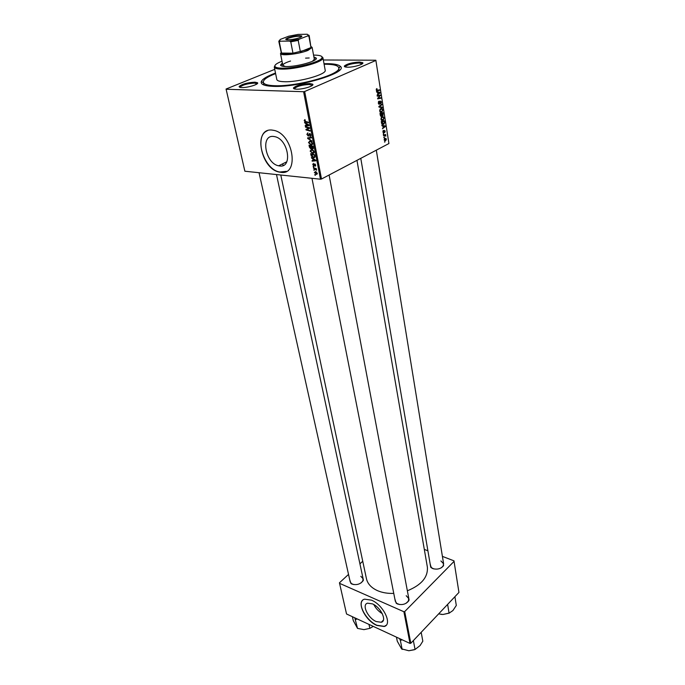 <?xml version="1.0" encoding="UTF-8"?>
<svg xmlns="http://www.w3.org/2000/svg" width="685" height="685" viewBox="0 0 685 685"><rect width="100%" height="100%" fill="white"/><g stroke="black" fill="none" stroke-linecap="round" stroke-linejoin="round"><path stroke-width="1.03" d="M376.193 621.543L381.271 622.271C387.308 620.927 380.783 607.235 372.452 603.879L367.597 603.177C361.457 604.478 367.862 618.067 376.193 621.543M376.853 625.439L384.191 626.501C392.796 624.549 383.42 604.923 371.493 600.154L364.617 599.161C355.789 601.002 364.925 620.422 376.853 625.439M362.699 600.206C357.424 604.761 366.663 620.901 376.99 625.294L384.328 626.355L386.126 625.294M273.452 136.435L274.985 136.692C288.436 139.449 292.803 168.159 279.703 165.975L278.649 165.804C265.48 163.621 260.146 134.894 273.452 136.435M280.833 172.329C299.516 175.651 293.565 134.585 274.214 130.433L271.876 130.047C252.774 128.035 260.711 169.161 279.463 172.106L280.833 172.329M267.218 130.818C253.493 136.315 263.845 169.589 279.66 172.012L286.407 171.344M359.514 62.061L362.716 62.686C364.608 64.116 353.7 67.378 347.569 67.198C345.171 67.147 344.101 66.753 344.358 66.017C347.021 63.825 352.073 62.506 359.514 62.061M362.262 63.808L359.18 62.977C352.304 63.397 347.646 64.613 345.189 66.642L345.146 66.907M309.68 83.519L312.677 84.186C314.869 85.771 302.864 89.512 296.528 89.187C294.233 89.084 293.223 88.656 293.497 87.877C296.451 85.385 301.845 83.938 309.68 83.519M312.249 85.385L309.329 84.486C302.085 84.871 297.11 86.216 294.387 88.519L294.362 88.904M254.931 82.166L257.466 82.722C259.555 84.169 247.619 87.86 241.762 87.552C239.827 87.474 238.962 87.106 239.185 86.447C242.122 84.049 247.371 82.62 254.931 82.166M257.063 83.844L254.589 83.099C247.602 83.51 242.755 84.829 240.05 87.046L240.024 87.32M362.648 576.582L363.153 580.692C360.387 584.236 356.654 585.367 351.97 584.082L350.925 583.483L349.667 579.544M259.041 172.723L350.155 581.728L351.456 583.62L353.794 584.588M361.029 582.935L362.733 581.043L363.118 578.774L360.815 576.29M408.38 596.25L408.731 600.848C405.88 604.298 402.112 605.335 397.437 603.964L396.213 603.254L394.834 598.853M311.975 178.314L395.296 601.199L396.743 603.391L399.663 604.555M406.017 603.331L408.294 601.173L408.825 598.596L406.196 595.702M443.255 561.58L443.546 565.707C440.883 568.85 437.287 569.809 432.749 568.584L431.156 567.659L430.094 563.652M430.48 565.861L431.678 567.831L433.973 568.952M441.303 567.805L443.109 566.033L443.615 563.798L440.892 560.929M324.014 63.714L327.361 63.671C334.177 63.748 338.476 64.604 340.265 66.265C349.144 72.327 299.062 87.637 273.229 86.361C264.29 85.993 260.334 84.366 261.353 81.464C262.646 78.861 267.364 76.061 275.498 73.055M339.118 70.606L338.741 67.764C338.107 65.529 333.852 64.356 325.983 64.253L324.108 64.262M280.781 175.017L366.449 578.731C367.639 583.885 371.339 587.858 377.546 590.675C382.281 592.696 387.684 593.604 393.755 593.398M383.266 134.149L383.634 133.524L383.266 134.149M383.797 137.505L384.165 136.889L383.797 137.505M380.86 119.173L381.699 116.964L383.369 116.835L384.054 118.051L383.223 120.252L380.86 119.173M381.947 125.792L381.862 125.244L385.253 125.954L385.347 126.571L382.418 128.763L383.138 127.684L382.872 125.963L381.947 125.792M380.303 115.371L379.987 113.41L383.18 112.725L382.983 115.611L381.999 115.388L381.476 116.304L380.303 115.371M378.993 107.108L378.891 106.449L381.845 104.206L381.93 104.728L379.396 106.646L382.316 107.211L382.401 107.768L378.993 107.108M376.767 88.622L377.178 89.041L376.613 89.838L377.307 90.249L379.593 89.821L379.678 90.343L377.307 90.788L376.245 89.975L376.767 88.622M377.272 96.208L377.187 95.686L380.415 95.069L378.103 98.28L380.834 97.724L380.911 98.246L377.692 98.88L380.004 95.66L377.272 96.208M274.745 69.356L226.076 89.024L244.87 171.224L320.469 179.205L303.592 91.713L304.671 91.507L321.505 179.008L388.926 143.533L375.851 60.22L323.337 59.989M304.671 91.507L375.954 60.417M376.622 92.09L376.527 91.525L379.995 92.389L380.098 93.023L377.11 95.172L377.846 94.085L377.563 92.304L376.622 92.09M378.317 103.118L379.122 101.08L378.685 102.973L379.362 103.735L380.38 101.046L381.536 101.962L380.809 103.863L381.177 102.116L380.603 101.474L379.618 104.146L378.317 103.118M379.567 111.03L380.398 108.838L382.093 108.709L382.787 109.942L381.965 112.135L379.567 111.03M383.437 130.407L383.609 132.351L384.345 130.424L385.21 131.109L384.722 132.59L384.542 130.861L383.711 132.839L382.881 131.982L383.437 130.407M381.502 122.966L381.271 121.528L384.448 120.825L384.696 122.666L383.891 124.199L381.699 123.702L381.502 122.966M384.114 139.766L384.799 138.13L386.443 138.978L385.715 140.613L384.114 139.766M383.497 135.587L383.412 135.082L385.706 134.543L385.312 135.15L385.903 136.084L383.497 135.587M384.525 142.103L384.893 141.487L384.525 142.103M313.25 166.78L313.148 166.258L313.713 166.421L313.816 166.952L313.25 166.78L313.739 166.532M313.935 170.291L313.833 169.777L314.424 170.043M310.142 151.128L311.461 149.51L313.293 150.349L314.167 151.916L312.805 153.534L310.142 151.128L310.57 150.914M311.547 158.064L311.435 157.49L315.725 160.187L315.845 160.829L312.154 161.172L312.052 160.641L313.062 160.573L312.711 158.774L311.547 158.064L311.992 157.841M309.423 147.181L309.021 145.134L313.036 146.299L313.362 148.32L312.625 148.953L311.555 148.174L310.716 148.714L309.423 147.181L309.825 146.984M307.736 138.55L307.608 137.865L311.307 137.351L311.41 137.89L308.241 138.336L312.026 141.084L307.736 138.55L309.731 137.565M304.834 119.592L305.347 120.209L304.645 120.68L305.442 121.416L308.378 122.221L308.49 122.778L305.519 121.964L304.183 120.611L304.834 119.592M305.519 127.162L305.407 126.614L309.449 127.744L309.56 128.318L306.563 129.602L309.988 130.535L310.091 131.083L306.058 129.953L305.947 129.388L308.926 128.086L305.519 127.162L306.204 126.836M226.05 89.247L303.592 91.713M304.671 122.855L304.56 122.264L308.901 124.927L309.029 125.595L305.304 126.074L305.193 125.526L306.212 125.415L305.852 123.557L304.671 122.855L305.159 122.632M306.871 134.354L307.865 132.839L307.325 134.423L308.173 135.519L309.8 133.524L310.904 135.013L310.074 136.452L310.442 134.962L309.817 134.046L308.318 136.058L306.871 134.354L307.291 134.157M308.49 142.626L309.8 140.99L311.641 141.821L312.523 143.396L311.153 145.04L308.49 142.626L308.909 142.42M313.456 163.347L313.105 164.563L313.61 165.273L314.689 163.903L315.691 165.076L315.083 166.19L314.903 164.443L313.798 165.813L312.762 164.503L313.456 163.347M310.973 155.118L310.682 153.611L314.68 154.793L314.997 156.711L313.696 157.696L311.221 155.932L311.375 154.913M314.346 172.62L315.502 171.55L317.292 173.322L316.367 174.41L314.672 172.449M313.542 168.287L313.439 167.765L316.333 168.647L316.436 169.169L315.836 168.989L316.59 170.231L313.542 168.287L314.15 167.979M314.869 175.086L314.775 174.564L315.434 175.257L314.869 175.086L315.357 174.829M283.033 165.522L282.811 164.434L283.325 165.393M348.528 574.407L339.443 582.807L346.541 613.983L410.007 643.438L403.893 611.731L404.707 611.577L410.803 643.283L458.95 592.431L453.967 560.844L442.407 556.383M404.707 611.577L454.104 561.34M424.306 549.404L427.902 550.791M359.925 563.858L362.742 561.255M339.503 583.32L403.893 611.731M407.352 590.795C421.506 585.016 428.176 577.087 427.354 567.009L356.971 160.35M410.803 643.283L410.007 643.438M321.505 179.008L320.469 179.205M275.61 73.603C267.21 76.866 263.117 79.76 263.323 82.286L264.033 85.06M373.804 604.572C375.782 608.417 378.617 611.44 382.281 613.64M309.551 128.3L306.563 129.602M306.734 129.636L306.058 129.953M308.053 128.9L307.959 128.438M309.466 127.838L308.926 128.086M306.871 125.338L305.304 126.074M306.315 123.343L305.852 123.557M307.651 124.679L306.366 123.882L306.649 125.364L308.524 125.158L307.651 124.679L308.13 124.456M306.837 123.66L306.366 123.882M306.229 121.63L305.519 121.964M304.637 120.406L304.183 120.611M309.209 135.056L308.481 135.399M309.894 133.549L308.867 134.046M310.784 136.109L310.074 136.452M310.827 136.032L309.988 136.435M310.262 133.772L309.723 134.029M309.021 135.716L308.318 136.058M309.868 137.548L308.241 138.336M312.446 144.407L311.153 145.04L311.923 144.937M311.427 142.215L309.885 141.521L308.944 142.703L311.093 144.509L312.069 143.336L311.427 142.215L311.838 142.018M310.622 141.161L309.885 141.521M313.285 148.628L312.625 148.953M311.469 148.474L310.904 148.748M312.668 146.701L311.418 146.342L312.506 148.422L313.079 146.504M312.069 146.016L311.418 146.342M310.947 146.205L309.594 145.811L310.81 148.217L310.947 146.205L311.598 145.879M310.245 145.494L309.594 145.811M314.466 164.905L313.884 165.205M315.631 165.907L315.083 166.19M315.22 164.169L314.638 164.469M314.261 165.573L313.798 165.813M313.482 160.504L312.154 161.172M313.139 158.56L312.711 158.774M314.415 157.619L313.91 157.31M314.483 159.905L313.216 159.1L313.49 160.538L315.348 160.393L314.483 159.905L314.92 159.682M313.653 158.886L313.216 159.1M314.937 157.07L313.696 157.696M314.312 155.195L311.247 154.288L313.25 157.113L314.526 156.625L314.715 154.99M311.88 153.971L311.247 154.288M314.98 156.394L314.526 156.625M314.989 156.48L314.509 156.719M314.107 152.883L312.805 153.534M313.079 150.743L311.547 150.041L310.596 151.205L312.737 153.003L313.721 151.856L313.079 150.743L313.482 150.546M312.257 149.69L311.547 150.041M317.266 173.939L316.367 174.41M316.941 173.262L315.348 172.021L314.689 172.663L316.068 173.862L317.241 173.108M315.965 171.704L315.348 172.021M316.35 168.724L315.836 168.989M316.581 169.752L316.119 169.983M378.291 95.472L380.5 95.617M377.666 98.263L378.103 98.28M378.711 98.135L380.911 98.246M378.719 98.169L377.615 98.392M377.195 95.746L380.004 95.66M376.613 92.03L379.995 92.389M379.362 93.006L380.098 93.023M379.002 92.68L377.974 92.424L378.197 93.836L379.695 92.8L379.002 92.68M376.348 89.024L377.178 89.041M376.305 89.101L376.904 89.118M377.469 90.215L379.678 90.343M377.478 90.283L376.416 90.48M376.759 90.771L377.307 90.788M378.548 101.551L379.242 101.577M378.522 101.594L379.139 101.62M378.368 101.911L378.805 101.928M378.48 103.692L379.045 103.718M380.064 101.457L380.603 101.474M378.873 104.206L379.473 104.231M381.202 104.694L381.93 104.728M378.916 106.629L379.396 106.646M378.959 106.886L382.316 107.211M380.74 108.65L382.093 108.709M380.235 112.229L381.691 112.297M381.922 109.223L380.517 109.326L379.935 110.893L381.836 111.655L382.427 110.097L381.922 109.223M380.029 109.189L380.697 109.215M382.213 115.662L382.846 115.697M380.8 116.27L381.476 116.304M382.889 113.325L381.896 113.53L382.752 115.191L382.889 113.325L380.843 113.222M379.995 113.445L381.896 113.53M381.733 115.097L382.281 115.123M381.519 113.616L380.44 113.847L381.399 115.791L381.519 113.616L380.012 113.539M383.018 130.835L383.6 130.869M384.062 130.826L384.542 130.861M383.275 132.813L383.711 132.839M381.913 125.586L385.253 125.954M384.687 126.528L385.347 126.571M384.276 126.271L383.266 126.057L383.48 127.427L384.953 126.357L384.276 126.271M382.093 124.25L383.66 124.336M384.157 121.416L381.725 121.956L383.6 123.831L384.319 122.803L384.157 121.416L382.239 121.314M382.067 116.767L383.369 116.835M381.476 120.329L382.966 120.406M383.198 117.349L381.81 117.452L381.22 119.027L383.103 119.772L383.694 118.214L383.198 117.349M381.322 117.315L381.982 117.349M384.473 140.528L385.715 140.613M386.169 139.098L384.91 138.61L384.388 139.629L385.638 140.117L386.169 139.098M384.328 138.576L384.91 138.61M383.78 137.368L384.251 137.402M384.054 134.936L385.783 135.048M383.591 135.039L385.312 135.15M383.249 134.012L383.72 134.037M384.499 141.958L384.97 141.992M282.374 62.96L280.559 65.058C280.816 65.991 282.665 66.488 286.116 66.548C296.845 66.865 317.703 61.042 316.342 58.165L313.884 56.889M316.316 58.55L314.013 57.626M282.014 61.196C276.141 63.517 273.897 65.409 275.284 66.882C276.286 67.687 278.564 68.115 282.117 68.175C295.089 68.56 320.58 61.941 321.916 57.9C322.652 56.101 320.109 55.177 314.278 55.117L313.559 55.125M321.822 56.598L322.926 57.72L322.763 58.533C321.411 62.703 295.132 69.536 281.766 69.125C278.101 69.065 275.755 68.611 274.728 67.781L274.274 67.087L274.891 65.632M274.274 67.087L276.817 79.511C277.177 80.839 279.668 81.575 284.301 81.72C298.814 82.363 327.096 74.305 325.187 70.195L322.926 57.72M263.323 82.286C263.871 84.323 267.672 85.471 274.745 85.719C297.316 86.815 341.841 74.134 338.741 67.764M311.247 46.683L312.137 47.436L314.329 59.304L312.446 61.307M285.345 66.531L282.854 65.366C282.854 64.099 285.414 62.652 290.543 61.025M305.578 58.131L309.192 57.977M282.52 63.688L280.73 65.409M354.779 617.801L357.527 628.393L353.289 620.636L352.398 616.697M355.549 619.565L357.236 618.94M368.984 624.395L369.84 628.368L363.958 629.635L357.527 628.393M373.282 626.39L369.84 628.368M399.509 638.566L400.365 640.424L402.146 639.79M421.189 632.315L422.825 641.186L420.093 645.553L415.059 649.483L408.851 650.75L401.573 648.866L397.266 641.177L396.461 637.153M400.365 640.424L402.155 649.448M413.363 640.586L415.059 649.483M408.851 650.75L414.374 649.74M454.908 596.695L456.304 605.454L452.905 610.566L449.069 613.178L443.007 614.479L438.631 613.897M447.622 604.393L449.069 613.178M440.943 614.351L443.007 614.479L449.6 612.955M299.747 37.615C294.841 39.602 284.421 40.62 285.893 38.985L288.008 37.795C294.07 35.903 298.634 35.286 301.7 35.945C302.213 36.339 301.563 36.896 299.747 37.615M301.528 36.707L301.366 36.485C298.463 35.868 294.148 36.451 288.411 38.24L286.339 39.627M280.276 41.194L279.326 41.956L278.812 41.425L281.364 53.079L292.975 53.199L307.317 49.645L310.99 47.556L309.192 35.577L308.901 36.271L307.736 35.911L308.173 35.457L307.3 34.25L298.095 34.413L288.71 36.219L280.079 39.49L279.711 40.946L280.276 41.194L289.498 41.083L299.114 39.233L307.736 35.911M312.137 47.436L308.002 50.399C300.013 53.738 282.759 55.999 280.807 53.987L281.021 52.505M299.114 39.233L298.206 40.398L300.381 51.769L310.99 47.556L308.901 36.271M279.326 41.956L281.578 53.216C283.35 53.987 287.152 53.987 292.975 53.199L290.765 41.828L289.498 41.083M308.729 35.868L308.558 34.986L309.192 35.577M279.36 41.52L279.18 40.638L278.812 41.425M298.206 40.398L290.765 41.828M309.56 128.309L308.233 128.934M309.277 128.42L307.265 129.371M308.687 127.53L307.976 127.864M309.363 134.363L308.712 134.671M310.921 137.402L309.209 138.224M315.194 164.143L314.055 164.725M315.331 168.339L314.706 168.664M378.908 96.825L379.447 96.842M378.146 97.707L378.668 97.732M377.204 95.78L379.242 95.849M379.413 106.055L380.175 106.089M378.933 106.714L380.089 106.757M383.454 135.33L384.413 135.39M383.394 620.148L381.271 622.271M362.134 63.568L362.716 62.686M312.086 85.111L312.677 84.186M256.918 83.613L257.466 82.722M408.294 601.173L408.731 600.848M443.109 566.033L443.546 565.707M338.861 68.431L340.265 66.265M263.468 82.945L261.353 81.464M431.678 567.831L431.156 567.659M396.743 603.391L396.213 603.254M351.456 583.62L350.925 583.483M240.05 87.046L239.185 86.447M294.387 88.519L293.497 87.877M345.189 66.642L344.358 66.017M278.649 165.804L286.767 161.788M308.173 127.924L308.884 127.59M309.817 134.046L310.305 133.815M308.122 136.024L309.081 135.561M310.716 144.963L312.548 144.064M310.339 141.598L310.93 141.307M312.428 148.919L313.336 148.474M310.716 148.714L311.529 148.32M313.704 165.796L314.304 165.487M313.285 157.627L314.997 156.771M312.403 153.466L314.192 152.575M311.966 150.109L312.557 149.818M316.093 174.367L317.318 173.733M315.579 172.055L316.119 171.781M376.818 89.178L376.288 89.161M379.028 101.688L378.48 101.663M380.543 101.517L380.047 101.491M379.618 104.146L378.754 104.111M379.721 106.423L378.968 106.398M381.965 112.135L380.021 112.04M380.517 109.326L379.952 109.3M382.983 115.611L382.119 115.568M381.588 116.236L380.689 116.193M383.497 130.929L382.983 130.895M384.49 130.895L384.045 130.861M383.771 132.796L383.215 132.762M383.891 124.199L381.93 124.088M383.223 120.252L381.288 120.158M381.81 117.452L381.245 117.426M385.852 140.528L384.388 140.425M384.799 138.678L384.285 138.644M275.284 66.882L274.728 67.781M321.916 57.9L322.763 58.533M276.5 174.564L363.41 580.126M409.108 600.086L329.108 175.009M376.313 150.169L443.615 563.798M360.781 158.346L430.711 567.223M286.416 39.37L285.893 38.985M311.144 47.342L312 47.984M280.482 53.533L282.854 65.366M281.364 53.079L280.807 53.987M301.366 36.485L301.7 35.945M308.173 35.457L309.038 36.099M279.711 40.946L279.155 41.862"/></g></svg>
